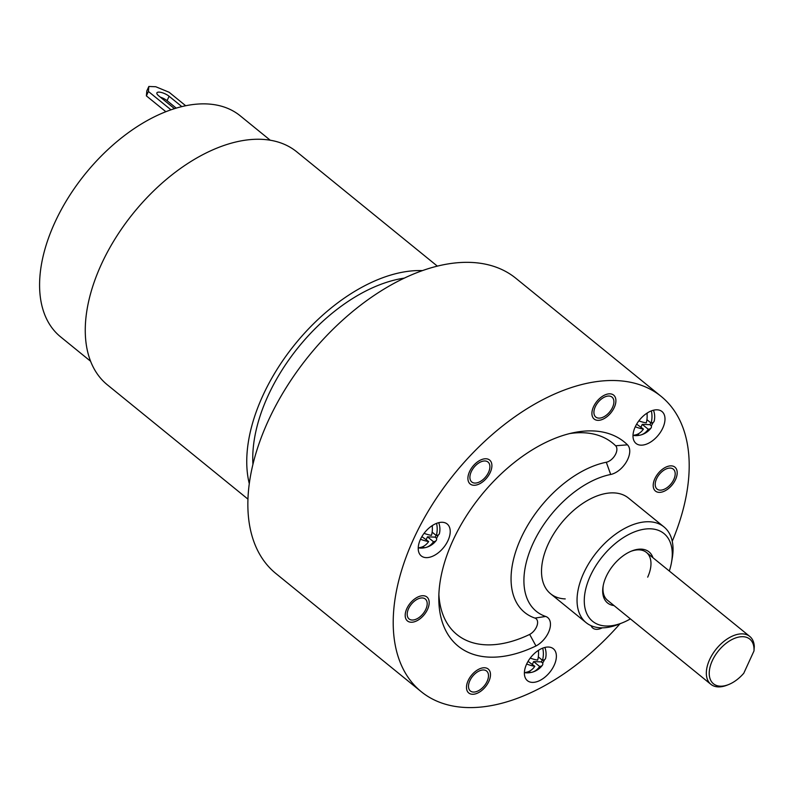 <?xml version="1.0" encoding="UTF-8"?>
<svg xmlns="http://www.w3.org/2000/svg" width="794" height="794" viewBox="0 0 794 794"><rect width="100%" height="100%" fill="white"/><g stroke="black" fill="none" stroke-linecap="round" stroke-linejoin="round"><path stroke-width="1.19" d="M672.24 541.3A190.232 111.656 129.1 0 0 661.204 396.444L515.852 278.277A190.232 111.656 129.1 0 0 470.693 262.407A190.232 111.656 129.1 0 0 286.336 387.393A190.232 111.656 129.1 0 0 275.846 573.486L421.197 691.653A190.232 111.656 129.1 0 0 466.356 707.523A190.232 111.656 129.1 0 0 619.995 623.766M661.204 396.444A190.232 111.656 129.1 0 0 616.045 380.574A190.232 111.656 129.1 0 0 431.688 505.56A190.232 111.656 129.1 0 0 421.197 691.653M630.396 618.893A56.553 33.189 -50.9 0 1 622.367 622.814L618.605 624.322A61.694 36.216 -50.9 0 1 586.121 622.655A61.694 36.216 -50.9 0 1 583.63 573.199A61.694 36.216 -50.9 0 1 663.963 526.908L628.431 498.027A61.694 36.216 129.1 0 0 613.782 492.885A61.694 36.216 129.1 0 0 553.994 533.419A61.694 36.216 129.1 0 0 550.589 593.773A61.694 36.216 129.1 0 0 565.239 598.914M627.478 444.829A18.52 10.868 -50.9 0 1 626.674 461.403A18.52 10.868 -50.9 0 1 610.695 474.475A84.323 49.486 129.1 0 0 532.913 543.731A84.323 49.486 129.1 0 0 545.686 616.462A18.52 10.868 -50.9 0 1 549.498 629.87A18.52 10.868 -50.9 0 1 535.97 645.969A131.615 77.256 -50.9 0 1 438.804 598.974A131.615 77.256 -50.9 0 1 574.082 432.581A131.615 77.256 -50.9 0 1 627.478 444.829L615.628 445.771A10.292 6.044 -50.9 0 1 615.181 454.992A10.292 6.044 -50.9 0 1 606.298 462.247A92.541 54.32 129.1 0 0 520.933 538.272A92.541 54.32 129.1 0 0 534.948 618.089A10.292 6.044 -50.9 0 1 537.091 625.474A10.292 6.044 -50.9 0 1 529.677 634.426L535.97 645.969M660.142 490.156A12.853 7.543 129.1 0 0 672.597 481.71A12.853 7.543 129.1 0 0 673.312 469.145A12.853 7.543 129.1 0 0 670.255 468.073A12.853 7.543 129.1 0 0 657.799 476.509A12.853 7.543 129.1 0 0 657.095 489.084A12.853 7.543 129.1 0 0 660.142 490.156M608.849 412.89A12.853 7.543 129.1 0 0 612.015 397.109A12.853 7.543 129.1 0 0 598.964 401.278A12.853 7.543 129.1 0 0 595.798 417.058A12.853 7.543 129.1 0 0 608.849 412.89M489.898 466.783A12.853 7.543 129.1 0 0 488.012 462.048A12.853 7.543 129.1 0 0 476.857 464.401A12.853 7.543 129.1 0 0 469.899 477.254A12.853 7.543 129.1 0 0 471.795 481.998A12.853 7.543 129.1 0 0 482.951 479.645A12.853 7.543 129.1 0 0 489.898 466.783M422.249 597.942A12.853 7.543 129.1 0 0 409.793 606.388A12.853 7.543 129.1 0 0 409.089 618.963A12.853 7.543 129.1 0 0 412.136 620.035A12.853 7.543 129.1 0 0 424.592 611.588A12.853 7.543 129.1 0 0 425.306 599.013A12.853 7.543 129.1 0 0 422.249 597.942M473.552 675.208A12.853 7.543 129.1 0 0 470.385 690.988A12.853 7.543 129.1 0 0 483.437 686.82A12.853 7.543 129.1 0 0 486.603 671.039A12.853 7.543 129.1 0 0 473.552 675.208M426.12 557.626A20.565 12.069 129.1 0 0 446.059 544.118A20.565 12.069 129.1 0 0 447.191 524A20.565 12.069 129.1 0 0 442.308 522.283A20.565 12.069 129.1 0 0 422.378 535.791A20.565 12.069 129.1 0 0 421.247 555.909A20.565 12.069 129.1 0 0 426.12 557.626M532.288 682.383A20.565 12.069 129.1 0 0 552.217 668.876A20.565 12.069 129.1 0 0 553.358 648.758A20.565 12.069 129.1 0 0 548.475 647.041A20.565 12.069 129.1 0 0 528.546 660.548A20.565 12.069 129.1 0 0 527.405 680.666A20.565 12.069 129.1 0 0 532.288 682.383M640.907 445.156A20.565 12.069 129.1 0 0 660.836 431.638A20.565 12.069 129.1 0 0 661.968 411.52A20.565 12.069 129.1 0 0 657.085 409.813A20.565 12.069 129.1 0 0 637.155 423.321A20.565 12.069 129.1 0 0 636.024 443.439A20.565 12.069 129.1 0 0 640.907 445.156M529.677 634.426A123.398 72.423 -50.9 0 1 438.874 594.508M569.725 433.564A123.398 72.423 -50.9 0 1 615.628 445.771M671.267 465.86A15.423 9.052 -50.9 0 1 674.93 467.15A15.423 9.052 -50.9 0 1 674.076 482.236A15.423 9.052 -50.9 0 1 659.129 492.369A15.423 9.052 -50.9 0 1 655.467 491.079A15.423 9.052 -50.9 0 1 656.32 475.993A15.423 9.052 -50.9 0 1 671.267 465.86M597.971 400.116A15.423 9.052 -50.9 0 1 613.633 395.114A15.423 9.052 -50.9 0 1 609.842 414.051A15.423 9.052 -50.9 0 1 594.18 419.053A15.423 9.052 -50.9 0 1 597.971 400.116M467.904 478.306A15.423 9.052 -50.9 0 1 476.251 462.872A15.423 9.052 -50.9 0 1 489.63 460.054A15.423 9.052 -50.9 0 1 491.903 465.741A15.423 9.052 -50.9 0 1 483.556 481.164A15.423 9.052 -50.9 0 1 470.177 483.993A15.423 9.052 -50.9 0 1 467.904 478.306M411.123 622.238A15.423 9.052 -50.9 0 1 407.461 620.958A15.423 9.052 -50.9 0 1 408.315 605.862A15.423 9.052 -50.9 0 1 423.262 595.728A15.423 9.052 -50.9 0 1 426.924 597.019A15.423 9.052 -50.9 0 1 426.07 612.105A15.423 9.052 -50.9 0 1 411.123 622.238M484.419 687.991A15.423 9.052 -50.9 0 1 468.758 692.983A15.423 9.052 -50.9 0 1 472.559 674.046A15.423 9.052 -50.9 0 1 488.221 669.044A15.423 9.052 -50.9 0 1 484.419 687.991M602.279 627.826A15.423 9.052 -50.9 0 1 592.761 628.044A15.423 9.052 -50.9 0 1 591.054 625.672M663.963 526.908A61.694 36.216 -50.9 0 1 672.22 558.371L671.516 562.36A56.553 33.189 -50.9 0 1 669.322 571.025M622.367 622.814A56.553 33.189 -50.9 0 1 590.309 575.958A56.553 33.189 -50.9 0 1 643.686 529.28A56.553 33.189 -50.9 0 1 671.516 562.36M614.03 605.584A32.901 19.314 -50.9 0 1 603.112 586.171A32.901 19.314 -50.9 0 1 606.189 576.563A32.901 19.314 -50.9 0 1 631.706 550.996A32.901 19.314 -50.9 0 1 652.946 557.716M630.942 551.314A30.847 18.103 -50.9 0 1 646.435 552.426A30.847 18.103 -50.9 0 1 647.686 577.149M710.878 684.329A30.847 18.103 -50.9 0 1 709.628 659.596A30.847 18.103 -50.9 0 1 749.794 636.451A30.847 18.103 -50.9 0 1 754.3 646.395L753.982 650.961A28.792 16.902 129.1 0 0 733.567 638.773A28.792 16.902 129.1 0 0 709.36 670.841A28.792 16.902 129.1 0 0 728.624 684.557L727.115 685.153A30.847 18.103 -50.9 0 1 710.878 684.329L607.519 600.294A30.847 18.103 -50.9 0 1 603.261 585.347M753.982 650.961L743.779 673.243A28.792 16.902 129.1 0 1 728.624 684.557M544.505 659.665A15.423 9.052 -50.9 0 1 544.386 659.943A15.423 9.052 -50.9 0 1 542.679 663.03A18.451 6.024 -155.4 0 1 542.431 665.183A18.451 6.024 -155.4 0 1 539.652 666.494A18.451 13.667 92.2 0 1 531.95 672.27A18.451 13.667 92.2 0 1 530.541 672.528A15.423 9.052 -50.9 0 1 529.181 672.766A15.423 9.052 -50.9 0 1 525.717 672.349A18.451 13.667 -87.8 0 0 534.819 666.305A18.451 6.024 -155.4 0 1 526.65 664.022M534.819 666.305L528.04 661.382M539.652 666.494L533.628 661.601L541.28 661.888L542.679 663.03M530.223 658.107A18.451 6.024 24.6 0 0 537.647 660.122A18.451 13.667 -87.8 0 0 538.342 650.405M542.719 648.122A18.451 13.667 92.2 0 1 542.481 660.3A18.451 6.024 24.6 0 0 545.607 658.266A18.798 18.798 0 0 0 544.873 647.447M542.481 660.3L538.312 656.916M542.312 660.161A15.423 9.052 -50.9 0 1 541.28 661.888M533.628 661.601L532.377 664.32M538.918 650.038L538.421 651.13M530.541 672.528L529.141 671.396M438.338 534.908A15.423 9.052 -50.9 0 1 438.219 535.186A15.423 9.052 -50.9 0 1 436.511 538.272A18.451 6.024 -155.4 0 1 436.263 540.426A18.451 6.024 -155.4 0 1 433.484 541.726A18.451 13.667 92.2 0 1 425.783 547.513A18.451 13.667 92.2 0 1 424.383 547.771A15.423 9.052 -50.9 0 1 423.013 548.009A15.423 9.052 -50.9 0 1 419.55 547.582A18.451 13.667 -87.8 0 0 428.651 541.548A18.451 6.024 -155.4 0 1 420.492 539.265M428.651 541.548L421.872 536.625M433.484 541.726L427.46 536.833L435.112 537.131L436.511 538.272M424.056 533.35A18.451 6.024 24.6 0 0 431.479 535.364A18.451 13.667 -87.8 0 0 432.174 525.648M436.551 523.365A18.451 13.667 92.2 0 1 436.313 535.543A18.451 6.024 24.6 0 0 439.439 533.508A18.798 18.798 0 0 0 438.705 522.68M436.313 535.543L432.144 532.159M436.144 535.404A15.423 9.052 -50.9 0 1 435.112 537.131M427.46 536.833L426.219 539.563M432.76 525.281L432.254 526.372M424.383 547.771L422.974 546.629M653.125 422.438A15.423 9.052 -50.9 0 1 652.996 422.716A15.423 9.052 -50.9 0 1 651.298 425.792A18.451 6.024 -155.4 0 1 651.05 427.956A18.451 6.024 -155.4 0 1 648.261 429.256A18.451 13.667 92.2 0 1 640.559 435.043A18.451 13.667 92.2 0 1 639.16 435.301A15.423 9.052 -50.9 0 1 637.79 435.529A15.423 9.052 -50.9 0 1 634.327 435.112A18.451 13.667 -87.8 0 0 643.428 429.078A18.451 6.024 -155.4 0 1 635.269 426.785M643.428 429.078L636.649 424.155M648.261 429.256L642.247 424.363L649.899 424.661L651.298 425.792M638.842 420.88A18.451 6.024 24.6 0 0 646.266 422.884A18.451 13.667 -87.8 0 0 646.951 413.178M651.338 410.895A18.451 13.667 92.2 0 1 651.09 423.073A18.451 6.024 24.6 0 0 654.216 421.028A18.798 18.798 0 0 0 653.482 410.21M651.09 423.073L646.921 419.679M650.921 422.934A15.423 9.052 -50.9 0 1 649.899 424.661M642.247 424.363L640.996 427.093M647.537 412.811L647.041 413.892M639.16 435.301L637.761 434.159M270.268 140.24L240.225 115.815A142.414 83.588 129.1 0 0 54.786 222.657A142.414 83.588 -50.9 0 0 60.543 336.815L90.585 361.25M252.929 464.361A142.414 83.588 -50.9 0 1 267.955 395.968A142.414 83.588 -50.9 0 1 404.344 278.118M422.477 270.605A150.126 88.114 129.1 0 0 295.179 344.04A150.126 88.114 129.1 0 0 249.276 483.645M437.355 266.139L296.767 151.843A150.126 88.114 129.1 0 0 133.69 212.742A150.126 88.114 129.1 0 0 107.349 384.822L247.936 499.118M165.867 111.726L146.374 95.876L146.821 90.893L148.845 86.477L155.743 86.735L169.102 92.253L185.717 105.761M176.248 108.133L167.077 100.679A7.712 2.521 24.6 0 0 160.388 97.196M148.845 86.477L148.399 91.459L170.988 109.83M181.846 106.624L169.102 96.263A7.712 2.521 24.6 0 0 161.817 92.6A7.712 2.521 24.6 0 0 156.904 92.848A7.712 2.521 24.6 0 0 158.74 95.866L174.501 108.669M146.374 95.876L148.399 91.459M610.695 474.475L606.298 462.247M545.686 616.462L534.948 618.089M169.102 96.263L167.077 100.679M550.589 593.773L586.121 622.655M646.435 552.426L749.794 636.451M531.95 672.27A18.798 18.798 0 0 0 542.431 665.183M524.387 672.637A18.798 18.798 0 0 0 529.181 672.766M425.783 547.513A18.798 18.798 0 0 0 436.263 540.426M418.23 547.88A18.798 18.798 0 0 0 423.013 548.009M640.559 435.043A18.798 18.798 0 0 0 651.05 427.956M633.007 435.4A18.798 18.798 0 0 0 637.79 435.529"/></g></svg>

